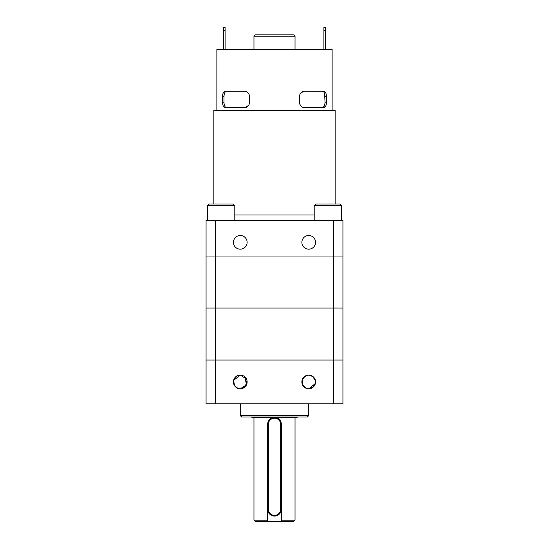 <?xml version="1.0" encoding="UTF-8"?>
<svg xmlns="http://www.w3.org/2000/svg" width="549" height="549" viewBox="0 0 549 549"><rect width="100%" height="100%" fill="white"/><g stroke="black" fill="none" stroke-linecap="round" stroke-linejoin="round"><path stroke-width="0.82" d="M240.284 235.494A6.842 6.842 0 0 0 233.442 242.335A6.842 6.842 0 0 0 240.284 249.177A6.842 6.842 0 0 0 247.125 242.335A6.842 6.842 0 0 0 240.284 235.494M308.716 235.494A6.842 6.842 0 0 0 301.875 242.335A6.842 6.842 0 0 0 308.716 249.177A6.842 6.842 0 0 0 315.558 242.335A6.842 6.842 0 0 0 308.716 235.494M333.463 403.844L333.463 256.019L206.067 256.019L206.067 220.437L215.537 220.437L215.537 403.844L342.933 403.844L342.933 360.041L206.067 360.041L206.067 256.019L333.463 256.019L333.463 220.437L215.537 220.437M333.463 220.437L342.933 220.437L342.933 360.041L206.067 360.041L206.067 403.844L215.537 403.844M333.463 256.019L342.933 256.019L333.463 256.019M300.282 105.264L299.377 102.183C299.768 105.545 301.442 107.371 304.4 107.659L303.391 107.535M300.276 93.625L303.467 91.333M332.124 110.39L332.124 49.348L216.876 49.348L216.876 110.39M304.4 107.659L323.759 107.659C325.447 107.371 326.353 105.545 326.477 102.183L326.477 96.706C326.353 93.337 325.447 91.518 323.759 91.23L304.4 91.23C301.442 91.511 299.768 93.337 299.377 96.706L299.377 102.183M248.718 105.264L245.177 107.618M244.6 91.23L225.241 91.23C223.553 91.511 222.647 93.337 222.523 96.706L222.523 102.183C222.647 105.545 223.553 107.371 225.241 107.659L244.6 107.659C247.558 107.378 249.232 105.552 249.623 102.183L249.623 96.706C249.232 93.337 247.558 91.518 244.6 91.23L246.446 91.635M226.641 91.23C224.973 91.505 224.081 93.33 223.965 96.706L223.965 102.183C224.081 105.552 224.973 107.378 226.641 107.659M222.523 96.706L223.965 96.706L224.15 94.627M224.013 103.274L223.965 102.183L222.523 102.183M253.967 36.207L255.34 34.841L293.66 34.841L295.033 36.207L253.967 36.207L253.967 49.348M335.13 204.015L335.13 110.39L213.87 110.39L213.87 204.015M314.193 214.961L234.807 214.961M223.45 30.737L225.09 30.737L225.09 27.45L223.45 27.45L223.45 49.348M225.09 30.737L225.09 49.348M325.55 27.45L323.91 27.45L323.91 30.737L325.55 30.737L325.55 27.45M323.91 30.737L323.91 49.348M325.55 30.737L325.55 49.348M326.477 96.706L325.035 96.706C324.919 93.337 324.027 91.511 322.359 91.23L323.416 91.635M322.359 107.659C324.027 107.378 324.919 105.552 325.035 102.183L324.843 104.296M326.477 102.183L325.035 102.183L324.603 93.618M324.83 104.358L323.436 107.24M323.423 107.254L322.915 107.549M323.862 92.102L324.274 92.788M206.067 308.03L342.933 308.03L206.067 308.03M244.827 376.827L246.501 384.794L240.284 388.788C236.502 388.781 234.217 386.496 233.442 381.946C234.21 377.396 236.489 375.111 240.284 375.097A6.842 6.842 0 0 0 233.442 381.946A6.842 6.842 0 0 0 240.284 388.788A6.842 6.842 0 0 0 247.125 381.946A6.842 6.842 0 0 0 240.284 375.097L233.627 380.361L234.464 385.549L237.868 388.349M307.536 375.2L308.716 375.097A6.842 6.842 0 0 0 301.875 381.946A6.842 6.842 0 0 0 308.716 388.788L304.688 387.477L302.039 383.442L302.835 378.453L306.363 375.516M307.536 388.685L308.716 388.788A6.842 6.842 0 0 0 315.558 381.946A6.842 6.842 0 0 0 308.716 375.097L304.688 376.408L302.039 380.443L302.835 385.432L306.363 388.369M315.38 383.518L308.716 388.788L312.999 387.285L315.517 382.742M315.38 380.368L312.223 376.065M311.125 375.537L308.716 375.097L312.999 376.6L315.517 381.143M240.284 388.788L245.314 386.585L246.968 380.484M246.501 379.091L240.284 375.097M297.496 416.979L296.947 417.528L252.053 417.528L251.504 416.979M267.658 520.184L267.658 521.55L255.34 521.55L253.967 520.184L267.658 520.184L267.658 424.37A6.842 6.842 0 0 1 274.5 417.528A6.842 6.842 0 0 1 281.342 424.37A6.842 6.842 0 0 0 274.5 417.528A6.842 6.842 0 0 0 267.658 424.37A6.842 6.842 0 0 1 274.5 417.528A6.842 6.842 0 0 1 281.342 424.37L281.342 520.184L295.033 520.184L295.033 417.528M275.845 417.665L278.309 418.688M279.338 419.532L280.182 420.561M280.82 421.742L281.212 423.018M253.967 520.184L253.967 417.528M295.033 520.184L293.66 521.55L281.342 521.55L281.342 520.184M267.658 521.55L281.342 521.55M281.342 424.37L280.663 424.37A6.163 6.163 0 0 0 274.5 418.214A6.163 6.163 0 0 0 268.337 424.37L267.658 424.37C268.063 420.211 270.341 417.933 274.5 417.528M209.073 204.015L233.167 204.015L234.807 205.655L207.433 205.655L209.073 204.015M234.807 220.437L234.807 205.655M207.433 220.437L207.433 205.655M315.833 204.015L339.927 204.015L341.567 205.655L314.193 205.655L315.833 204.015M341.567 220.437L341.567 205.655M314.193 220.437L314.193 205.655M308.716 415.614L307.351 416.979L241.649 416.979L240.284 415.614L308.716 415.614L308.716 403.844M240.284 415.614L240.284 403.844M281.342 509.232A6.842 6.842 0 0 1 274.5 516.074A6.842 6.842 0 0 1 267.658 509.232A6.842 6.842 0 0 0 274.5 516.074A6.842 6.842 0 0 0 281.342 509.232L280.663 509.232L280.663 424.37M268.337 424.37L268.337 509.232L267.658 509.232M268.337 509.232A6.163 6.163 0 0 0 274.5 515.387A6.163 6.163 0 0 0 280.663 509.232M295.033 36.207L295.033 49.348"/></g></svg>
